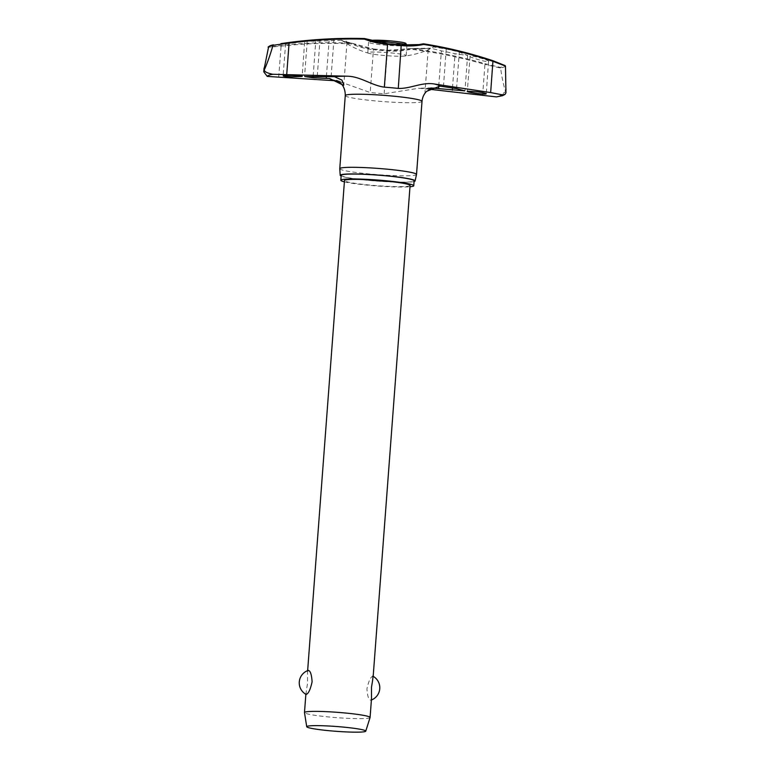 <?xml version="1.0" encoding="UTF-8"?>
<svg xmlns="http://www.w3.org/2000/svg" width="770" height="770" viewBox="0 0 770 770"><rect width="100%" height="100%" fill="white"/><g stroke="black" fill="none" stroke-linecap="round" stroke-linejoin="round"><path stroke-width="0.58" stroke-dasharray="3.85 2.89" d="M404.731 56.056A19.24 1.569 -175.7 0 0 405.857 55.825A19.24 1.569 -175.7 0 0 406.165 55.575A19.24 1.569 -175.7 0 0 388.744 52.706A19.24 1.569 -175.7 0 0 368.099 52.447A19.24 1.569 -175.7 0 0 367.791 52.687A19.24 1.569 -175.7 0 0 369.128 53.38A19.24 1.569 -175.7 0 0 386.858 55.7A19.24 1.569 -175.7 0 0 404.731 56.056A89.946 89.946 0 0 0 428.515 49.684L430.632 48.173L441.393 50.849A481.125 479.056 -146.9 0 1 455.06 53.727L467.438 55.382L459.305 52.119A481.125 458.189 79.5 0 0 446.253 49.001L433.616 46.97C427.812 50.194 426.734 50.608 430.363 48.202L430.632 48.173A46.393 3.773 4.3 0 1 411.084 48.558L410.997 49.251L411.084 48.558A479.922 478.324 -178.2 0 1 485.119 63.727L500.211 67.365A118.753 9.663 -175.7 0 0 503.368 66.518A118.753 9.663 -175.7 0 0 505.004 65.537M341.918 40.3A45.988 3.744 -175.7 0 0 342.303 40.733A45.988 3.744 -175.7 0 0 352.285 43.361L351.755 43.957L351.986 43.274A46.393 3.773 4.3 0 1 341.534 40.204L346.779 42.427L344.912 38.914L333.949 38.962A481.125 479.056 33.1 0 0 320.012 39.655L307.403 41.07L315.767 41.272A481.125 458.189 -100.5 0 1 329.088 40.81L341.534 40.204M505.948 92.766L506.015 90.581A122.95 10.01 4.3 0 1 505.697 90.716A122.95 10.01 4.3 0 1 505.361 90.831C503.455 84.902 501.867 77.308 500.596 68.078L484.936 64.401L485.119 63.727M344.392 181.835A36.565 2.974 -175.7 0 0 377.069 185.974A36.565 2.974 -175.7 0 0 409.986 186.763M341.187 175.358A36.565 2.974 -175.7 0 0 374.297 180.825A36.565 2.974 -175.7 0 0 413.548 181.306A36.565 2.974 -175.7 0 0 414.125 180.844M339.772 168.717A38.481 3.128 -175.7 0 0 374.836 174.444A38.481 3.128 -175.7 0 0 415.916 174.944A38.481 3.128 -175.7 0 0 416.512 174.482M414.067 181.537A37.557 3.061 4.3 0 1 377.425 181.152A37.557 3.061 4.3 0 1 341.139 176.051M505.466 66.095A119.234 9.702 4.3 0 1 503.811 67.096A119.234 9.702 4.3 0 1 500.587 67.953L500.596 68.078M304.67 41.311C307.336 40.425 287.354 42.62 285.66 43.399C282.994 44.275 302.976 42.081 304.67 41.311L302.177 76.326M423.317 43.823L423.25 43.9A80.725 75.643 -98.4 0 1 401.218 45.026M387.608 43.803A80.725 80.455 -178.2 0 1 364.662 38.664A45.988 3.744 -175.7 0 0 345.172 39.058M369.128 53.38A89.946 89.946 0 0 1 342.303 40.733L352.102 43.274A0.655 0.501 -80.1 0 1 352.285 43.361A80.725 75.643 81.6 0 0 373.797 49.049L352.208 43.312A0.655 0.655 0 0 0 352.102 43.274A0.655 0.501 -80.1 0 0 351.986 43.274A479.922 449.69 -98.4 0 0 281.146 45.488L268.114 47.163M429.034 89.205L418.707 88.261L384.143 93.767A40.618 3.311 4.3 0 1 370.206 92.525L337.578 80.908M423.567 43.823A479.922 449.69 81.6 0 0 423.558 43.813A46.393 3.773 4.3 0 1 434.02 46.883M488.546 61.542C491.193 60.849 471.817 55.132 470.104 56.104C467.457 56.788 486.833 62.505 488.546 61.542L486.265 93.776M430.902 87.973L426.667 91.293M470.104 56.104L467.313 91.37M285.66 43.399L283.081 75.874M370.072 717.524A32.889 2.676 4.3 0 1 369.561 717.9A32.889 2.676 4.3 0 1 334.584 717.486A32.889 2.676 4.3 0 1 304.487 712.596M373.132 676.965L372.699 676.214C370.486 677.186 368.561 681.392 366.934 688.832C367.434 696.33 368.753 700.113 370.899 700.19L371.506 698.602M410.083 185.464A32.889 2.676 4.3 0 1 409.563 185.888A32.889 2.676 4.3 0 1 374.268 185.455A32.889 2.676 4.3 0 1 344.488 180.536M306.335 694.415C305.815 694.482 306.219 690.854 307.548 683.529L307.538 672.027L308.144 670.449M370.88 700.19L370.899 700.19A13.157 13.157 0 0 0 371.4 700.007M306.065 694.415L305.911 693.674L305.863 694.299M373.797 49.049A39.674 3.234 -175.7 0 0 387.416 50.271A80.725 80.455 1.8 0 0 410.872 48.606A45.988 3.744 -175.7 0 0 430.363 48.202M387.416 50.271L410.862 48.558A0.655 0.655 0 0 1 411.016 48.539L430.497 48.154M500.587 67.953L500.211 67.365M482.588 95.634L484.936 64.401A479.267 477.669 1.8 0 0 410.997 49.251A81.322 81.052 -178.2 0 1 387.368 50.936L387.416 50.223L373.729 49.001L373.431 49.684A81.322 76.192 -98.4 0 1 351.755 43.957A479.267 449.074 81.6 0 0 281.012 46.162L268.085 47.288M506.227 89.06L506.015 90.581M505.361 90.831L505.707 91.486L498.729 96.722M345.268 95.586A38.481 3.128 -175.7 0 0 380.111 101.332A38.481 3.128 -175.7 0 0 421.411 101.852A38.481 3.128 -175.7 0 0 422.018 101.351M344.912 38.914A46.393 3.773 4.3 0 1 363.199 38.5M433.616 46.97A45.988 3.744 -175.7 0 0 423.683 43.977M430.286 88.338A55.584 4.524 4.3 0 1 422.586 88.483M331.129 76.567L333.949 38.962M438.746 86.028L441.393 50.849M406.945 45.189A19.24 1.569 4.3 0 1 406.637 45.44A19.24 1.569 4.3 0 1 384.355 45.045A19.24 1.569 4.3 0 1 368.57 42.302A19.24 1.569 4.3 0 1 368.878 42.061A19.24 1.569 4.3 0 1 374.432 41.628M390.996 40.935A17.595 1.434 4.3 0 1 405.155 43.659A17.595 1.434 4.3 0 1 384.769 43.293A17.595 1.434 4.3 0 1 370.611 40.569M456.562 88.617L459.305 52.119M443.433 86.606L446.253 49.001M452.49 87.992L455.06 53.727M313.149 76.086L315.767 41.272M326.403 76.423L329.088 40.81M317.269 76.163L320.012 39.655M270.289 45.671A118.753 9.663 -175.7 0 0 268.653 46.652M384.143 93.767L387.368 50.936A40.618 3.311 4.3 0 1 373.431 49.684L370.206 92.525M278.663 77.404L281.146 45.488M347.01 42.109L343.805 84.806M428.178 49.771L424.963 92.458M367.791 52.687L368.57 42.302L370.389 40.521M406.165 55.575L406.935 45.305M307.538 672.027L307.644 670.631M467.631 55.199L464.964 90.687M307.211 41.205L304.545 76.682M336.683 80.494L340.138 81.36M431.604 87.876L418.707 88.261"/><path stroke-width="1.16" d="M423.336 43.823L423.692 44.439L423.558 43.813A0.655 0.655 0 0 0 423.327 43.823L423.336 43.823M364.499 38.538L363.199 38.5A46.393 3.773 4.3 0 1 364.47 38.529L364.451 39.135L364.682 38.577L387.618 43.717L387.57 44.313A40.618 3.311 4.3 0 1 401.507 45.565A81.322 76.192 81.6 0 0 423.692 44.439A479.267 449.074 -98.4 0 1 493.002 61.34L505.466 66.095M268.653 46.652L264.062 69.252A122.95 10.01 4.3 0 1 264.38 69.127A122.95 10.01 4.3 0 1 264.716 69.002L264.264 69.887C264.389 71.725 267.248 73.179 272.84 74.276L347.126 76.201C360.322 76.297 371.727 85.499 384.346 87.154A40.618 3.311 4.3 0 1 398.283 88.406C410.217 88.945 422.133 81.832 434.386 84.007L490.654 92.573L492.964 60.743A479.922 449.69 81.6 0 0 423.567 43.823M490.654 92.573L501.992 94.768L505.091 94.354L505.948 92.766M409.986 186.763A36.565 2.974 -175.7 0 0 413.182 186.215A36.565 2.974 -175.7 0 0 413.76 185.743A36.565 2.974 -175.7 0 0 380.64 180.276A36.565 2.974 -175.7 0 0 341.399 179.795A36.565 2.974 -175.7 0 0 340.821 180.257A36.565 2.974 -175.7 0 0 344.392 181.835M413.76 185.743L414.125 180.844A36.565 2.974 -175.7 0 0 381.015 175.377A36.565 2.974 -175.7 0 0 341.764 174.886A36.565 2.974 -175.7 0 0 341.187 175.358L340.821 180.257M415.107 180.95L416.512 174.482A38.481 3.128 -175.7 0 0 416.522 174.444A38.481 3.128 -175.7 0 0 381.679 168.697A38.481 3.128 -175.7 0 0 340.378 168.187A38.481 3.128 -175.7 0 0 339.772 168.678A38.481 3.128 -175.7 0 0 339.772 168.717L340.205 175.319A37.557 3.061 4.3 0 1 340.802 174.8A37.557 3.061 4.3 0 1 381.314 175.319A37.557 3.061 4.3 0 1 415.107 180.95A37.557 3.061 4.3 0 1 414.52 181.393A37.557 3.061 4.3 0 1 414.067 181.537M341.139 176.051A37.557 3.061 4.3 0 1 340.205 175.319M364.682 38.577A0.655 0.655 0 0 0 364.47 38.529L364.47 38.529A479.922 478.324 1.8 0 0 288.991 42.504L280.896 43.64M268.114 47.163A119.234 9.702 4.3 0 1 269.769 46.162A119.234 9.702 4.3 0 1 272.994 45.305L270.164 45.709L268.249 46.893M486.111 93.901C484.542 94.835 464.753 92.025 467.467 91.235L477.516 91.823C483.647 92.698 486.505 93.391 486.111 93.901L486.255 93.776M429.034 89.205L496.39 96.895L502.618 95.663L505.091 94.354M339.772 168.678L345.268 95.586A38.481 3.128 -175.7 0 1 345.874 95.095A38.481 3.128 -175.7 0 1 387.175 95.605A38.481 3.128 -175.7 0 1 422.018 101.351C422.441 97.251 423.991 93.901 426.667 91.293L439.978 86.125L456.562 88.617L464.772 90.85L430.902 87.973M505.004 65.537L492.964 60.743M291.907 76.798C285.728 76.557 282.831 76.211 283.225 75.758C284.794 74.94 304.737 75.662 302.023 76.442L291.907 76.798M313.024 77.77L304.737 76.538L334.45 76.692L341.899 80.061L343.805 84.806L343.555 85.345L329.733 78.55L313.024 77.77L313.149 76.086M337.578 80.908L267.238 76.403L263.773 71.812L264.062 69.252M306.73 726.726L304.487 712.596A32.889 2.676 4.3 0 1 304.487 712.539A32.889 2.676 4.3 0 1 305.007 712.125A32.889 2.676 4.3 0 1 340.302 712.558A32.889 2.676 4.3 0 1 370.081 717.476A32.889 2.676 4.3 0 1 370.072 717.524L365.75 731.163A29.597 2.406 4.3 0 1 365.288 731.5A29.597 2.406 4.3 0 1 333.805 731.125A29.597 2.406 4.3 0 1 306.73 726.726A29.597 2.406 4.3 0 1 307.192 726.303A29.597 2.406 4.3 0 1 339.243 726.726A29.597 2.406 4.3 0 1 365.75 731.163M370.081 717.476L371.506 698.602L371.496 687.11C372.815 679.775 373.219 676.147 372.699 676.214M307.644 670.631L344.488 180.536A32.889 2.676 4.3 0 1 345.008 180.113A32.889 2.676 4.3 0 1 380.303 180.555A32.889 2.676 4.3 0 1 410.083 185.464L373.132 676.965M308.144 670.449L308.154 670.439C310.281 670.516 311.6 674.299 312.1 681.797C310.474 689.237 308.558 693.443 306.335 694.415L306.065 694.415A13.157 13.157 0 0 1 308.154 670.439M272.994 45.305L289.077 43.101L288.991 42.504M505.476 66.23L505.948 92.814M264.716 69.002C267.565 62.399 270.318 54.545 272.965 45.43M423.327 43.823L419.072 44.583L401.343 44.939L387.608 43.803A39.674 3.234 -175.7 0 1 401.218 45.026L398.283 88.406M286.729 74.334L289.077 43.101A479.267 477.669 -178.2 0 1 364.451 39.135A81.322 81.052 1.8 0 0 387.57 44.313L384.346 87.154M267.238 76.403A117.82 9.587 4.3 0 1 268.99 75.239A117.82 9.587 4.3 0 1 272.84 74.276M501.992 94.768A117.82 9.587 4.3 0 1 500.24 95.923A117.82 9.587 4.3 0 1 496.39 96.895M273.417 44.843A118.753 9.663 -175.7 0 0 270.289 45.671M423.51 43.813A0.655 0.501 99.9 0 1 423.558 43.813C447.091 47.528 470.229 53.169 492.983 60.753L505.12 65.585M435.262 87.992A55.584 4.524 4.3 0 1 430.286 88.338M335.335 80.677A55.584 4.524 4.3 0 1 329.579 78.54M334.45 76.692A55.584 4.524 4.3 0 1 347.126 76.201M434.386 84.007A55.584 4.524 4.3 0 1 440.142 86.144M438.563 88.463L438.746 86.028M374.432 41.628A19.24 1.569 4.3 0 1 391.16 42.456A19.24 1.569 4.3 0 1 406.945 45.189L406.935 45.305M370.611 40.569A17.595 1.434 4.3 0 1 390.996 40.935M452.317 90.234L452.49 87.992M326.259 78.415L326.403 76.423M363.199 38.5A481.587 481.587 0 0 0 281.156 43.601M370.389 40.521L391.016 40.926C403.875 42.215 404.597 42.86 405.761 43.312L406.945 45.189M371.4 700.007A13.157 13.157 0 0 0 373.181 676.329M304.487 712.539L305.863 694.299M345.268 95.586C345.335 87.318 341.283 83.766 340.735 83.275L336.683 80.494M422.018 101.351L416.522 174.444M264.052 68.058L263.773 71.812"/></g></svg>
